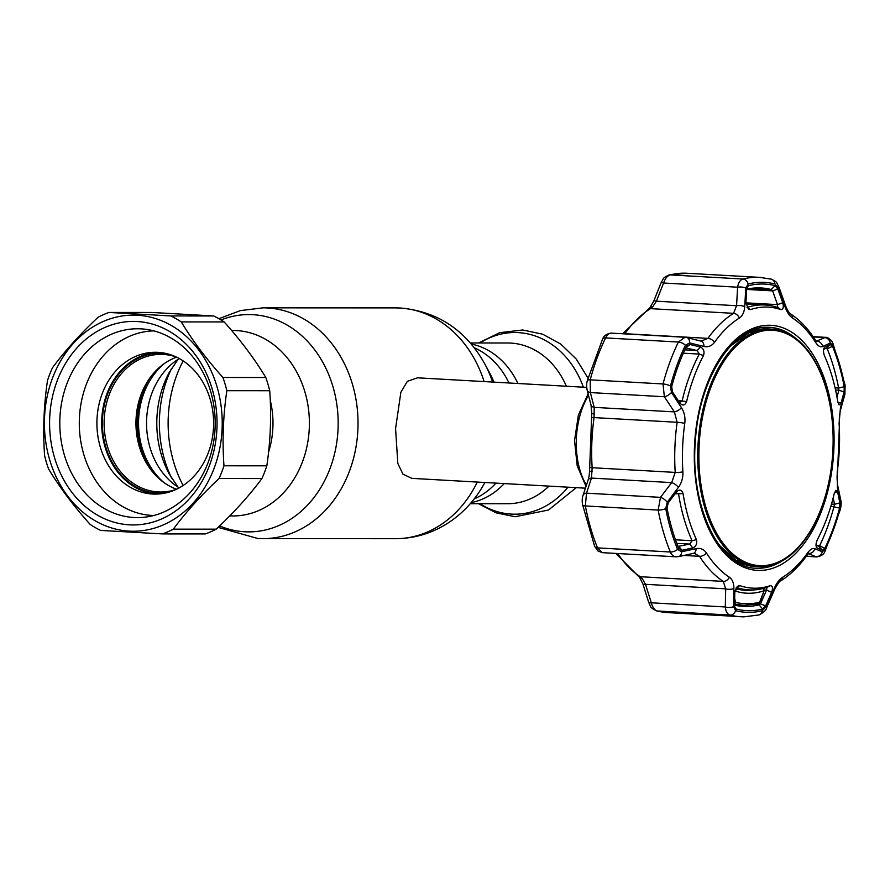 <?xml version="1.0" encoding="UTF-8"?>
<svg xmlns="http://www.w3.org/2000/svg" width="890" height="890" viewBox="0 0 890 890"><rect width="100%" height="100%" fill="white"/><g stroke="black" fill="none" stroke-linecap="round" stroke-linejoin="round"><path stroke-width="1.33" d="M471.266 344.041A80.356 66.127 90 0 1 517.913 383.49A80.356 66.127 -90 0 0 471.266 344.041M504.218 483.593A80.356 66.127 90 0 1 471.188 502.628A80.356 66.127 -90 0 0 504.218 483.593M179.202 487.853A72.468 59.63 90 0 1 146.538 423.184A72.468 59.63 90 0 1 179.268 358.548M164.183 482.758A72.468 59.63 90 0 1 164.238 363.621M586.721 387.384L417.532 377.816L407.386 381.309L400.867 392.256L395.572 428.613L397.819 463.423L402.925 474.136L411.848 478.364L585.42 488.176M470.265 503.696L507.656 503.718A80.356 66.127 -90 0 0 548.985 486.118M566.351 386.227A80.356 66.127 -90 0 0 510.782 343.084A80.356 66.127 -90 0 0 507.734 342.995L470.343 342.973M150.121 377.672A74.07 60.943 -90 0 0 150.076 468.696M176.609 357.179A68.819 56.626 -90 0 0 135.948 423.173A68.819 56.626 -90 0 0 176.543 489.211M176.131 356.957A68.819 56.626 -90 0 0 163.382 354.443A68.819 56.626 -90 0 0 160.767 354.365A68.819 56.626 -90 0 0 104.13 421.582A68.819 56.626 -90 0 0 158.097 491.936A68.819 56.626 -90 0 0 160.712 492.014A68.819 56.626 -90 0 0 176.064 489.433M166.074 353.497A70.076 57.661 -90 0 0 162.714 353.185A70.076 57.661 -90 0 0 102.428 419.935A70.076 57.661 -90 0 0 157.341 493.194A70.076 57.661 -90 0 0 166.007 492.893M157.608 494.05A70.922 58.351 90 0 1 157.308 494.028A70.922 58.351 90 0 1 101.671 422.973A70.922 58.351 90 0 1 157.675 352.329M152.535 494.028A70.922 58.351 90 0 1 96.921 421.526A70.922 58.351 90 0 1 155.294 352.273A70.922 58.351 90 0 1 157.975 352.34A70.922 58.351 90 0 1 213.6 424.853A70.922 58.351 90 0 1 155.227 494.106A70.922 58.351 90 0 1 152.535 494.028M153.792 515.488A92.315 75.962 90 0 1 151.712 515.41A92.315 75.962 90 0 1 79.299 421.882A92.315 75.962 90 0 1 153.881 330.88M213.689 315.961L151.89 312.468L109.014 312.446A115.4 94.952 -90 0 0 98.145 317.207C80.1 334.151 64.848 351.027 52.41 367.848A115.4 94.952 -90 0 0 47.493 380.553C43.788 405.606 42.82 430.649 44.6 455.658A115.4 94.952 -90 0 0 48.527 468.874C59.719 487.464 73.614 505.998 90.179 524.444A115.4 94.952 -90 0 0 100.637 530.418L162.436 533.911A115.4 94.952 -90 0 0 173.316 529.149L216.181 529.161C234.115 512.351 249.356 495.474 261.927 478.531A115.4 94.952 -90 0 0 266.833 465.815C270.538 440.806 271.506 415.764 269.726 390.71A115.4 94.952 -90 0 0 265.798 377.505C254.707 359.048 240.823 340.525 224.147 321.924A115.4 94.952 -90 0 0 213.689 315.961L170.813 315.939A115.4 94.952 -90 0 1 181.271 321.913C192.362 340.358 206.246 358.881 222.934 377.482L265.798 377.505M162.436 533.911L205.312 533.933A115.4 94.952 -90 0 0 216.181 529.161M129.172 531.119A108.057 88.911 -90 0 0 222.133 428.201A108.057 88.911 -90 0 0 137.46 315.238A108.057 88.911 -90 0 0 44.5 418.155A108.057 88.911 -90 0 0 129.172 531.119M261.927 478.531L219.051 478.509C201.118 495.318 185.877 512.195 173.316 529.149M219.051 478.509A115.4 94.952 -90 0 0 223.969 465.793L266.833 465.815M269.726 390.71L226.85 390.699C223.145 415.741 222.189 440.784 223.969 465.793M226.85 390.699A115.4 94.952 -90 0 0 222.934 377.482M109.014 312.446L170.813 315.939M129.417 524.833A101.76 83.738 90 0 1 49.673 418.445A101.76 83.738 90 0 1 137.227 321.524A101.76 83.738 90 0 1 216.96 427.901A101.76 83.738 90 0 1 129.417 524.833M133.867 517.49A94.418 77.697 90 0 1 59.819 420.97A94.418 77.697 90 0 1 137.538 328.766A94.418 77.697 90 0 1 141.109 328.866A94.418 77.697 90 0 1 215.158 425.387A94.418 77.697 90 0 1 137.449 517.602A94.418 77.697 90 0 1 133.867 517.49M224.147 321.924L181.271 321.913M602.385 552.668L597.969 550.977L594.665 546.382A6.297 3.338 -22.3 0 0 597.535 547.884L602.385 552.668L676.255 556.828C673.652 556.728 671.683 555.126 670.326 552A169.957 96.476 -86.8 0 1 658.166 510.07L660.491 497.354L671.672 482.614L675.21 472.412A142.678 80.99 -86.8 0 1 677.134 422.283L674.386 411.892L664.363 396.751L663.017 383.957A169.957 96.476 -86.8 0 1 678.391 342.038L684.944 337.277L686.78 337.555A6.297 4.239 -75.9 0 1 689.628 342.939L685.411 345.253A165.217 93.784 93.2 0 0 670.459 386.004L671.46 392.468L681.462 407.709C684.365 412.315 685.467 417.543 684.766 423.395A137.939 78.298 93.2 0 0 682.897 471.856C683.153 477.741 681.651 482.903 678.403 487.364L667.244 502.205L665.742 508.591A165.217 93.784 93.2 0 0 677.568 549.364L681.606 551.744L696.169 548.641C700.497 547.817 703.912 549.275 706.426 552.99A137.939 78.298 93.2 0 0 729.377 577.232C732.403 579.39 733.905 583.139 733.883 588.49L733.56 606.635L735.607 610.685A165.217 93.784 93.2 0 0 748.935 612.376A165.217 93.784 93.2 0 0 762.385 610.696L766.101 606.657L774.133 588.501C776.558 583.139 779.395 579.39 782.666 577.265A137.939 78.298 93.2 0 0 807.464 553.046C810.2 549.319 812.681 547.862 814.895 548.696L822.271 551.811L825.13 549.43A165.217 93.784 93.2 0 0 840.082 508.68L840.438 502.283L837.379 487.442L837.223 471.934A137.939 78.298 93.2 0 0 839.092 423.473L840.438 407.787L844.655 392.557L844.799 386.082A165.217 93.784 93.2 0 0 832.973 345.32L830.292 343.006L822.672 346.51C820.369 347.445 817.999 346.054 815.563 342.339A137.939 78.298 93.2 0 0 792.612 318.086C789.497 315.939 786.949 312.123 784.958 306.661L778.338 288.115L774.934 283.999A165.217 93.784 93.2 0 0 761.606 282.308A165.217 93.784 93.2 0 0 748.156 283.988L745.798 288.104L744.707 306.649C744.307 312.134 742.516 315.939 739.334 318.064A137.939 78.298 93.2 0 0 714.525 342.283C711.7 346.01 708.173 347.4 703.934 346.455L689.628 342.939M743.74 616.826A169.957 96.476 -86.8 0 1 740.669 616.737A169.957 96.476 -86.8 0 1 730.034 615.09C727.33 614.211 725.762 611.508 725.317 606.969L725.695 588.846L723.27 581.404A142.678 80.99 -86.8 0 1 699.54 556.328L694.311 553.313L693.199 553.424A6.297 4.228 -102.4 0 0 696.169 548.641M806.362 556.183L815.763 556.717A6.297 5.774 -66.3 0 0 822.271 551.811M841.017 403.226L839.059 404.883L837.746 401.679A140.731 79.889 93.2 0 0 824.385 355.599C823.072 351.583 823.194 348.769 824.752 347.133L830.37 344.519L832.528 346.377A163.526 92.827 -86.8 0 1 844.232 386.727L844.12 391.956L841.017 403.226L837.824 402.124M816.375 547.25L817.031 547.995C815.596 546.46 815.685 543.701 817.32 539.718A140.731 79.889 93.2 0 0 834.219 493.661L835.899 490.312L837.612 491.925L839.86 502.906L839.57 508.068A163.526 92.827 -86.8 0 1 824.774 548.407L822.46 550.332L816.642 547.695M755.009 588.212A140.731 79.889 93.2 0 0 770.239 585.687C772.62 585.754 773.087 587.967 771.63 592.328L765.667 605.779L762.663 609.049A163.526 92.827 -86.8 0 1 749.347 610.707A163.526 92.827 -86.8 0 1 736.164 609.038L735.029 608.126L734.517 605.756L734.795 592.317L738.099 585.954L739.979 585.665A140.731 79.889 93.2 0 0 755.009 588.212M761.896 284.01A163.526 92.827 -86.8 0 1 775.09 285.69L777.838 289.028L782.755 302.756C783.868 307.228 783.233 309.498 780.841 309.587A140.731 79.889 93.2 0 0 765.812 307.05A140.731 79.889 93.2 0 0 750.582 309.575L748.479 309.097L745.92 302.745L746.688 289.005L747.478 286.458L748.59 285.668A163.526 92.827 -86.8 0 1 761.896 284.01M747.066 307.462A142.678 80.99 -86.8 0 1 762.463 304.914A142.678 80.99 -86.8 0 1 765.033 304.992A142.678 80.99 -86.8 0 1 777.704 307.495L777.515 304.625L772.631 290.897L771.185 289.506A159.466 90.513 93.2 0 0 761.206 287.959A159.466 90.513 93.2 0 0 746.677 289.183M734.528 605.144A159.466 90.513 93.2 0 0 743.206 606.379A159.466 90.513 93.2 0 0 746.087 606.457A159.466 90.513 93.2 0 0 759.07 604.833L760.616 603.509L766.557 590.081L766.946 587.389A142.678 80.99 -86.8 0 1 751.516 589.959A142.678 80.99 -86.8 0 1 748.935 589.881A142.678 80.99 -86.8 0 1 736.486 587.456M677.212 545.637L678.87 546.438L681.985 550.265L678.714 548.34A163.526 92.827 -86.8 0 1 667.022 507.99L668.234 502.828L677.056 491.247M678.458 401.346L680.249 402.147L682.163 400.778A142.678 80.99 -86.8 0 1 699.295 354.087L697.093 350.56L685.723 347.901M816.008 545.181L819.011 546.505L819.634 545.703A159.466 90.513 93.2 0 0 834.064 506.366L834.509 504.274L833.185 497.855M816.831 545.548L819.634 545.703L824.774 548.407M834.464 492.76L837.612 491.925M831.482 504.096L834.509 504.274L839.86 502.906M822.46 550.332L819.156 546.66M612.109 333.294C609.717 332.626 607.547 334.173 605.601 337.922A169.957 96.476 93.2 0 0 590.215 379.852L590.359 392.568L594.197 407.364L594.075 417.588A142.678 80.99 93.2 0 0 592.15 467.717L591.483 478.075L586.488 493.171L585.375 505.954A169.957 96.476 93.2 0 0 597.535 547.884L670.326 552A6.297 3.338 157.7 0 0 677.568 549.364M700.508 347.078C703.712 348.713 704.702 351.539 703.5 355.544A140.731 79.889 93.2 0 0 686.602 401.601C684.899 405.517 682.674 406.029 679.938 403.148L672.495 391.878L671.683 386.649A163.526 92.827 -86.8 0 1 686.479 346.31L689.895 344.452L700.508 347.078L697.093 350.56L684.799 349.859M689.895 344.452L685.923 347.868M686.479 346.31L686.846 345.698M676.534 491.859C679.493 489.077 681.662 489.656 683.064 493.583A140.731 79.889 93.2 0 0 696.425 539.652C697.326 543.645 696.114 546.416 692.798 547.94L681.985 550.265M678.058 546.393L689.661 544.079L692.12 540.731A142.678 80.99 -86.8 0 1 678.581 494.028L675.888 492.715M676.756 543.345L689.661 544.079L692.798 547.94M764.054 589.937L766.557 590.081L771.63 592.328M767.18 587.356L770.239 585.687M758.903 603.409L765.667 605.779M656.364 610.829A6.297 5.151 -75.6 0 0 656.419 610.84C649.177 606.947 651.246 607.292 648.765 602.552A6.297 1.29 -17.6 0 0 651.313 602.797C652.526 607.358 654.495 610.084 657.232 610.974A169.957 96.476 93.2 0 0 667.867 612.62L743.973 616.837L758.836 614.979A6.297 5.106 -104.1 0 0 762.385 610.696M648.754 602.552L642.936 584.029A6.297 1.313 -17.3 0 0 645.506 584.307L651.313 602.797L725.317 606.969A6.297 2.648 1.4 0 0 733.56 606.635M642.936 584.029L639.587 577.332A6.297 4.038 -39.5 0 0 642.135 578.4L645.506 584.307L725.695 588.846A6.297 2.626 1 0 0 733.883 588.49M639.587 577.332L638.219 576.075A6.297 4.928 -56.9 0 0 640.221 576.709L642.135 578.4M594.665 546.382L582.594 504.786C581.949 500.992 582.116 497.822 583.095 495.263A6.297 3.76 18.1 0 1 586.488 493.171L660.491 497.354A6.297 2.359 -142.6 0 1 667.244 502.205M583.095 495.263L588.09 480.122A6.297 3.749 18.5 0 1 591.483 478.075L671.672 482.614A6.297 2.392 -143 0 1 678.403 487.364M588.09 480.122C589.536 474.937 589.124 475.471 589.514 471.678L589.514 471.678A6.297 0.623 2.7 0 1 592.273 471.288M589.514 471.678L591.772 413.171A6.297 0.946 1.7 0 0 594.476 414.028M591.772 413.171L591.005 404.928A6.297 3.994 -14.8 0 0 594.197 407.364L674.386 411.892A6.297 2.637 146.7 0 0 681.462 407.709M591.005 404.928L587.155 390.098A6.297 4.016 -14.4 0 0 590.359 392.568L664.363 396.751A6.297 2.603 146.3 0 0 671.46 392.468M745.798 288.104A6.297 2.347 -177 0 0 737.599 287.203C738.389 282.631 740.169 279.905 742.939 279.015L670.148 274.899A6.297 5.106 -104.1 0 0 668.891 275.021L687.047 273.263A169.957 96.476 93.2 0 0 683.987 273.174A169.957 96.476 93.2 0 0 670.148 274.899C667.344 275.778 665.164 278.481 663.595 283.02L656.386 301.187L652.57 306.972A6.297 3.849 -137.7 0 0 649.822 307.807A6.297 3.849 -137.7 0 0 649.822 307.818L622.633 333.761M652.57 306.972L650.512 308.641A6.297 4.817 -121.8 0 0 648.187 309.197M825.308 348.591L827.199 348.702L826.632 347.957L827.255 347.389M844.12 391.956L838.881 390.198L838.614 388.051A159.466 90.513 93.2 0 0 827.199 348.702L832.528 346.377M836.978 397.118L838.881 390.198L835.565 390.02M823.584 349.414L826.632 347.957L830.37 344.519M744.707 306.649A6.297 2.325 -176.6 0 0 736.575 305.715L737.599 287.203L663.595 283.02A6.297 0.979 -158.2 0 0 661.036 282.831C664.418 277.302 662.249 278.348 668.891 275.021L668.891 275.021M739.334 318.064A6.297 4.817 -121.8 0 0 733.571 313.336L736.575 305.715L656.386 301.187A6.297 1.012 -158.5 0 0 653.805 301.031L661.036 282.831M780.841 309.587L777.904 307.528M777.838 289.028L772.631 290.897L746.665 289.428M782.755 302.756L777.515 304.625L745.909 302.845M808.509 553.524A6.297 5.763 -66.6 0 0 814.895 548.696M807.464 553.046A6.297 3.849 -144.5 0 1 807.052 555.226L807.052 555.226C799.187 566.263 790.409 574.806 780.719 580.87L780.719 580.87C779.963 580.636 777.971 583.417 774.734 589.225A6.297 0.846 -156.5 0 0 774.133 588.501M774.734 589.225L766.746 607.392A6.297 0.812 -156.1 0 0 766.101 606.657M693.199 553.424L678.647 556.606A6.297 4.183 -102.3 0 0 681.606 551.744M703.934 346.455A6.297 4.283 -75.8 0 0 701.064 341.148L686.78 337.555M701.064 341.148L707.917 338.378A142.678 80.99 -86.8 0 1 733.571 313.336L650.512 308.641A142.678 80.99 93.2 0 0 624.858 333.694A6.297 3.849 -144.5 0 0 623.478 333.806M778.338 288.115A6.297 1.113 -19.7 0 0 779.028 287.248C775.924 281.774 778.016 282.597 771.296 279.16L759.849 277.38A169.957 96.476 -86.8 0 0 742.939 279.015A6.297 5.106 -104.1 0 1 748.156 283.988M784.958 306.661A6.297 1.146 -19.3 0 0 785.614 305.815L779.028 287.248M822.672 346.51A6.297 5.707 -115 0 0 816.597 341.115L825.431 337.343C827.133 337.021 829.291 338.378 831.905 341.393L833.051 343.618A6.297 3.338 157.7 0 1 832.973 345.32M830.292 343.006A6.297 5.718 -115.5 0 0 824.173 337.532L813.304 336.921M833.051 343.618L845.122 385.214L844.855 394.47A6.297 3.894 -164.6 0 0 844.655 392.557M844.855 394.47L840.605 409.656A6.297 3.872 -164.1 0 0 840.438 407.787M840.605 409.656C839.437 414.796 839.059 419.257 839.481 423.061L837.59 472.245C836.889 474.726 836.923 479.12 837.679 485.406L837.679 485.406A6.297 4.116 167.9 0 1 837.379 487.442M837.679 485.406L840.783 500.213A6.297 4.15 168.4 0 1 840.438 502.283M734.673 598.403L735.552 602.441C743.272 604.143 751.038 604.143 758.87 602.452L760.283 601.44L764.132 590.738C753.986 594.12 744.051 594.108 734.328 590.726M760.049 601.128L764.132 590.738A2.103 1.68 71.4 0 0 763.086 588.513M735.574 589.002L746.632 590.704L757.334 589.592M699.017 447.915A117.88 66.917 93.2 0 0 761.484 565.695A117.88 66.917 93.2 0 0 832.984 447.982A117.88 66.917 93.2 0 0 770.529 330.201A117.88 66.917 93.2 0 0 699.017 447.915M833.096 447.948A118.971 67.529 -86.8 0 1 758.769 566.696A118.971 67.529 -86.8 0 1 697.882 447.881A118.971 67.529 -86.8 0 1 772.197 329.144A118.971 67.529 -86.8 0 1 833.096 447.948M231.645 330.513A92.727 76.306 90 0 1 236.651 330.591A92.727 76.306 90 0 1 309.32 427.378A92.727 76.306 90 0 1 229.787 515.866M221.032 319.944A108.658 89.401 90 0 1 252.938 314.693A108.658 89.401 90 0 1 338.078 428.279A108.658 89.401 90 0 1 244.594 531.764A108.658 89.401 90 0 1 219.585 525.934M218.907 318.698L240.4 310.599L263.129 307.84A115.4 94.952 90 0 1 267.501 307.962A115.4 94.952 90 0 1 358.003 425.943A115.4 94.952 90 0 1 263.017 538.639L395.527 538.695C416.209 538.517 435.054 532.376 452.076 520.272C465.626 510.448 476.473 498.011 484.616 482.959A108.658 89.401 90 0 0 484.861 482.491L484.616 482.959M263.129 307.84L395.638 307.896A115.4 94.952 90 0 1 400.011 308.029A115.4 94.952 90 0 1 484.127 381.576M477.296 482.069A115.4 94.952 90 0 1 395.527 538.695M493.939 382.133A92.727 76.306 90 0 0 489.378 372.465L484.672 363.721A108.658 89.401 90 0 1 492.615 382.055M474.27 347.745A80.356 66.127 90 0 1 508.991 382.989M495.964 483.125A80.356 66.127 90 0 1 474.192 498.934M178.044 487.119L169.278 474.07A92.727 76.306 90 0 1 169.334 372.309L178.111 359.271M270.26 400.355A80.356 66.127 90 0 1 268.591 452.009M183.118 485.495A115.4 94.952 90 0 1 183.173 360.906M171.581 478.075A108.658 89.401 90 0 1 171.637 368.315M479.91 503.696A90.836 74.749 -90 0 0 511.305 514.097A90.836 74.749 -90 0 0 567.965 487.186M583.362 387.183A90.836 74.749 -90 0 0 518.28 332.615A90.836 74.749 -90 0 0 479.977 342.984M588.524 395.416A61.132 34.699 93.2 0 0 586.432 485.128M706.426 552.99A6.297 4.072 -32.5 0 1 699.54 556.328L683.965 555.449M735.607 610.685A6.297 5.151 -75.6 0 1 730.034 615.09L657.232 610.974A6.297 5.151 -75.6 0 1 656.419 610.84L667.867 612.62M768.893 325.239A122.742 69.676 -86.8 0 1 833.93 447.881A122.742 69.676 -86.8 0 1 759.47 570.446A122.742 69.676 -86.8 0 1 694.434 447.815A122.742 69.676 -86.8 0 1 768.893 325.239M794.948 337.677A120.651 68.486 93.2 0 0 769.661 327.32L767.547 327.253C733.338 325.529 698.784 378.862 695.368 441.218C689.75 506.788 719.921 568.209 756.044 568.221A120.651 68.486 93.2 0 0 758.213 568.287A120.651 68.486 93.2 0 0 782.343 560.778M769.661 327.32A120.651 68.486 93.2 0 0 767.603 327.253M779.662 562.202A120.651 68.486 -86.8 0 1 757.924 568.265A120.651 68.486 -86.8 0 1 755.899 568.209M768.237 328.922A118.971 67.529 93.2 0 0 765.745 328.833A118.971 67.529 93.2 0 0 737.443 339.413M725.394 552.579A118.971 67.529 93.2 0 0 754.809 566.474M747.022 307.484L750.582 309.575M754.765 604.588L759.07 604.833L762.663 609.049M678.236 400.556L686.602 401.601M830.871 506.188L839.57 508.068M587.155 390.098C586.41 386.405 586.477 383.223 587.367 380.564L602.597 339.068A6.297 3.071 25.9 0 1 605.601 337.922L678.391 342.038A6.297 3.071 -154.1 0 1 685.411 345.253M703.5 355.544L699.295 354.087L683.298 353.185M675.466 539.796L692.12 540.731L696.425 539.652M683.064 493.583L675.043 493.828M739.979 585.665L736.275 587.378M736.164 609.038L734.573 606.746M617.716 553.536A142.678 80.99 93.2 0 0 640.221 576.709L723.27 581.404A6.297 4.928 -56.9 0 0 729.377 577.232M582.594 504.786A6.297 2.08 -10.7 0 0 585.375 505.954L658.166 510.07A6.297 2.08 169.3 0 0 665.742 508.591M589.425 467.005A6.297 1.068 -3.6 0 0 592.15 467.717L675.21 472.412A6.297 1.068 176.4 0 0 682.897 471.856M591.316 417.822A6.297 0.745 8 0 1 594.075 417.588L677.134 422.283A6.297 0.745 -172 0 1 684.766 423.395M587.367 380.564A6.297 1.769 14.9 0 1 590.215 379.852L663.017 383.957A6.297 1.769 -165.1 0 1 670.459 386.004M835.076 387.851L838.614 388.051L844.232 386.727M751.104 288.382L771.185 289.506L775.09 285.69M746.899 287.659L748.59 285.668M769.505 327.309A120.651 68.486 -86.8 0 1 792.445 335.964M840.783 500.213C841.417 502.027 841.273 505.097 840.36 509.436L840.36 509.436A6.297 1.769 -165.1 0 0 840.082 508.68M840.36 509.436L825.119 550.932A6.297 3.071 -154.1 0 0 825.13 549.43M815.763 556.717L808.432 553.524M780.719 580.87A6.297 4.817 -121.8 0 0 782.666 577.265M714.525 342.283A6.297 3.849 -144.5 0 0 707.917 338.378L624.858 333.694M774.934 283.999A6.297 5.151 -75.6 0 0 771.296 279.16M792.612 318.086A6.297 4.928 -56.9 0 0 790.687 313.992L790.687 313.992C789.219 313.224 787.528 310.499 785.614 305.815M815.563 342.339A6.297 4.072 -32.5 0 0 815.24 339.858L815.24 339.858C808.187 328.744 799.999 320.122 790.687 313.992M845.122 385.214A6.297 2.08 169.3 0 1 844.799 386.082M758.87 602.452A2.103 1.702 77.8 0 1 757.601 604.043L757.601 604.043A2.103 1.702 77.8 0 1 757.279 604.076L744.307 605.345L734.55 604.243M735.552 602.441A2.103 1.724 102.5 0 1 734.562 603.832M714.881 538.684A118.971 67.529 93.2 0 0 755.154 566.485L736.086 560.466L719.209 545.158M730.468 346.077L748.946 332.771L768.582 328.933A118.971 67.529 93.2 0 0 725.428 352.028M218.095 527.358L257.744 538.483L263.017 538.639M484.672 363.721C465.859 330.201 437.947 311.645 400.923 308.051L395.638 307.896M478.575 342.984L499.757 332.671L522.697 329.99L542.633 334.184L560.9 344.163L576.331 359.159L588.023 378.15M576.231 487.664L548.54 510.014L515.121 516.723L496.075 512.851L478.497 503.696M586.02 486.363L577.21 465.87L574.54 440.583L578.389 415.04L588.123 393.847M806.273 556.306L816.608 556.895C821.292 556.217 824.129 554.225 825.119 550.932M736.164 589.169L748.935 589.881M602.597 339.068C603.832 335.741 606.702 333.761 611.219 333.116L684.944 337.277M638.219 576.075L615.791 553.424M653.805 301.031L649.822 307.807M745.942 303.913L765.033 304.992M807.052 555.226L808.932 553.202L807.864 553.357M766.746 607.392C766.457 610.006 763.82 612.531 758.836 614.979M678.647 556.606L676 556.828M815.741 341.337L816.653 341.571L815.24 339.858M687.047 273.263L759.849 277.38M813.115 336.643L825.397 337.343M760.283 601.44L757.601 604.043L744.296 605.345M734.528 605.067L744.229 605.345M758.769 566.696L755.154 566.485M772.197 329.144L768.582 328.933"/></g></svg>
